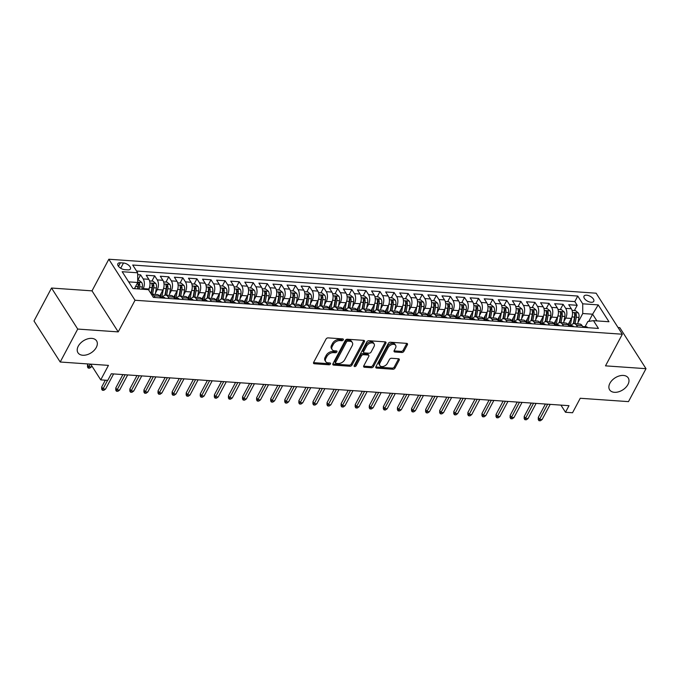 <?xml version="1.0" encoding="UTF-8"?>
<svg xmlns="http://www.w3.org/2000/svg" width="680" height="680" viewBox="0 0 680 680"><rect width="100%" height="100%" fill="white"/><g stroke="black" fill="none" stroke-linecap="round" stroke-linejoin="round"><path stroke-width="1.02" d="M343.273 339.881A1.181 0.765 147.4 0 0 342.788 338.912L328.1 337.883A1.692 1.097 147.4 0 0 326.026 339.082L313.65 362.372A1.692 1.097 147.4 0 0 313.599 363.375A1.692 1.097 147.4 0 0 314.339 363.757L329.026 364.786A1.181 0.765 147.4 0 0 329.995 362.975L328.091 362.839A5.415 3.502 147.4 0 1 325.728 361.615A5.415 3.502 147.4 0 1 325.873 358.394L326.901 356.447A5.415 3.502 147.4 0 1 333.523 352.623L335.427 352.75A1.181 0.765 147.4 0 0 336.387 350.94L334.492 350.812A5.415 3.502 147.4 0 1 332.12 349.588A5.415 3.502 147.4 0 1 332.265 346.358L333.302 344.42A5.415 3.502 147.4 0 1 339.923 340.587L341.827 340.723A1.181 0.765 147.4 0 0 343.273 339.881M609.917 383.248A11.041 7.14 147.4 0 0 609.629 389.819A11.041 7.14 147.4 0 0 618.579 391.816A11.041 7.14 147.4 0 0 627.946 384.506A11.041 7.14 147.4 0 0 628.235 377.935A11.041 7.14 147.4 0 0 619.284 375.938A11.041 7.14 147.4 0 0 609.917 383.248M78.259 346.188A11.041 7.14 147.4 0 0 77.971 352.758A11.041 7.14 147.4 0 0 86.921 354.756A11.041 7.14 147.4 0 0 96.288 347.446A11.041 7.14 147.4 0 0 96.577 340.875A11.041 7.14 147.4 0 0 87.627 338.878A11.041 7.14 147.4 0 0 78.259 346.188M586.627 295.188A5.516 2.771 28 0 0 584.018 296.14A5.516 2.771 28 0 0 585.71 299.897A5.516 2.771 28 0 0 591.158 302.277A5.516 2.771 28 0 0 593.767 301.325A5.516 2.771 28 0 0 592.076 297.568A5.516 2.771 28 0 0 586.627 295.188M401.837 352.486A1.692 1.097 147.4 0 0 403.911 351.288L407.379 344.751A1.692 1.097 147.4 0 0 407.43 343.749A1.692 1.097 147.4 0 0 406.691 343.366L390.379 342.227A1.692 1.097 147.4 0 0 388.305 343.425L375.921 366.707A1.692 1.097 147.4 0 0 375.878 367.719A1.692 1.097 147.4 0 0 376.618 368.101L392.929 369.24A1.692 1.097 147.4 0 0 395.003 368.041L399.194 360.145A1.692 1.097 147.4 0 0 399.245 359.142A1.692 1.097 147.4 0 0 398.505 358.76L391.519 358.275A1.692 1.097 147.4 0 0 389.453 359.474L387.37 363.383A4.53 2.933 147.4 0 1 383.528 366.384A4.53 2.933 147.4 0 1 379.856 365.559A4.53 2.933 147.4 0 1 379.975 362.865L388.127 347.539A4.53 2.933 147.4 0 1 391.969 344.539A4.53 2.933 147.4 0 1 395.641 345.355A4.53 2.933 147.4 0 1 395.522 348.05L394.162 350.608A1.692 1.097 147.4 0 0 394.12 351.62A1.692 1.097 147.4 0 0 394.859 352.002L401.837 352.486L401.132 351.373A1.692 1.097 147.4 0 0 403.197 350.183L406.674 343.647A1.692 1.097 147.4 0 0 406.784 343.375M77.724 329.069L118.218 331.891L92.013 290.861L51.518 288.039L77.724 329.069L60.205 362.015L108.443 365.381L100.734 379.874L107.772 380.366L111.282 373.779L568.998 405.679L565.496 412.267L572.534 412.76L580.244 398.267L628.481 401.625L646 368.679L619.794 327.649L618.052 327.53M118.218 331.891L135.031 300.254L622.327 334.228L605.506 365.857L646 368.679M364.387 341.76A1.692 1.097 147.4 0 0 364.438 340.748A1.692 1.097 147.4 0 0 363.698 340.365L347.387 339.235A1.692 1.097 147.4 0 0 345.312 340.425L332.928 363.715A1.692 1.097 147.4 0 0 332.885 364.718A1.692 1.097 147.4 0 0 333.625 365.1L349.936 366.24A1.692 1.097 147.4 0 0 352.01 365.041L364.387 341.76L363.681 340.646A1.692 1.097 147.4 0 0 363.791 340.382M368.883 340.731L385.195 341.87A1.692 1.097 147.4 0 1 385.934 342.252A1.692 1.097 147.4 0 1 385.883 343.255L373.507 366.546A1.692 1.097 147.4 0 1 371.433 367.736L364.454 367.251A1.692 1.097 147.4 0 1 363.715 366.868A1.692 1.097 147.4 0 1 363.757 365.865L368.781 356.422A1.692 1.097 147.4 0 0 368.824 355.411A1.692 1.097 147.4 0 0 368.084 355.028L363.451 354.705A1.692 1.097 147.4 0 0 361.386 355.903L356.159 365.738A1.181 0.765 147.4 0 1 354.221 365.602L366.809 341.929A1.692 1.097 147.4 0 1 368.883 340.731M60.205 362.015L34 320.986L51.518 288.039M574.404 310.539L577.192 305.303L568.735 304.708L571.327 308.754L565.692 308.363A6.902 3.97 94 0 1 565.717 318.07L563.915 321.462M560.32 309.561L563.108 304.317L554.659 303.731L557.243 307.776L551.608 307.385A6.902 3.97 94 0 1 551.633 317.093L549.831 320.484M546.236 308.575L549.024 303.339L540.575 302.745L543.159 306.791L537.523 306.399A6.902 3.97 94 0 1 537.557 316.106L535.755 319.498M532.151 307.598L534.939 302.353L526.49 301.767L529.074 305.813L523.438 305.422A6.902 3.97 94 0 1 523.472 315.129L521.67 318.521M518.067 306.612L520.854 301.376L512.406 300.781L514.99 304.827L509.354 304.436A6.902 3.97 94 0 1 509.388 314.143L507.586 317.534M503.982 305.635L506.77 300.39L498.321 299.803L500.905 303.85L495.269 303.458A6.902 3.97 94 0 1 495.304 313.166L493.502 316.557M489.897 304.649L492.685 299.412L484.237 298.817L486.82 302.863L481.185 302.473A6.902 3.97 94 0 1 481.219 312.179L479.417 315.571M475.813 303.671L478.601 298.426L470.152 297.84L472.736 301.886L467.109 301.495A6.902 3.97 94 0 1 467.135 311.202L465.333 314.594M461.737 302.685L464.517 297.449L456.067 296.854L458.651 300.9L453.024 300.509A6.902 3.97 94 0 1 453.05 310.216L451.248 313.607M447.652 301.707L450.432 296.463L441.983 295.876L444.567 299.923L438.94 299.531A6.902 3.97 94 0 1 438.965 309.238L437.163 312.63M433.568 300.721L436.356 295.486L427.899 294.89L430.491 298.945L424.855 298.546A6.902 3.97 94 0 1 424.881 308.252L423.079 311.644M419.483 299.744L422.272 294.5L413.822 293.913L416.406 297.959L410.771 297.568A6.902 3.97 94 0 1 410.796 307.275L408.995 310.666M405.399 298.758L408.187 293.522L399.738 292.927L402.322 296.981L396.686 296.582A6.902 3.97 94 0 1 396.721 306.289L394.91 309.68M391.315 297.78L394.102 292.536L385.653 291.95L388.238 295.995L382.602 295.604A6.902 3.97 94 0 1 382.636 305.311L380.834 308.703M377.23 296.795L380.018 291.558L371.569 290.964L374.153 295.018L368.517 294.618A6.902 3.97 94 0 1 368.551 304.325L366.75 307.717M363.146 295.817L365.933 290.572L357.484 289.986L360.069 294.032L354.433 293.641A6.902 3.97 94 0 1 354.467 303.348L352.665 306.74M349.061 294.831L351.849 289.595L343.4 289L345.984 293.054L340.349 292.655A6.902 3.97 94 0 1 340.382 302.362L338.58 305.753M334.976 293.853L337.764 288.609L329.315 288.023L331.899 292.069L326.264 291.677A6.902 3.97 94 0 1 326.298 301.385L324.496 304.776M320.9 292.868L323.68 287.631L315.231 287.036L317.815 291.091L312.188 290.692A6.902 3.97 94 0 1 312.214 300.399L310.411 303.79M306.816 291.89L309.596 286.646L301.147 286.059L303.731 290.105L298.103 289.714A6.902 3.97 94 0 1 298.129 299.421L296.327 302.812M292.731 290.904L295.519 285.668L287.062 285.073L289.654 289.127L284.019 288.728A6.902 3.97 94 0 1 284.045 298.435L282.243 301.826M278.647 289.926L281.435 284.682L272.986 284.096L275.57 288.142L269.935 287.75A6.902 3.97 94 0 1 269.96 297.457L268.158 300.849M264.562 288.94L267.35 283.704L258.901 283.109L261.486 287.164L255.85 286.764A6.902 3.97 94 0 1 255.875 296.471L254.074 299.863M250.478 287.963L253.266 282.719L244.817 282.132L247.401 286.178L241.766 285.787A6.902 3.97 94 0 1 241.8 295.494L239.998 298.885M236.394 286.977L239.181 281.741L230.732 281.146L233.316 285.2L227.681 284.801A6.902 3.97 94 0 1 227.715 294.508L225.913 297.899M222.309 286L225.097 280.755L216.648 280.168L219.232 284.214L213.596 283.824A6.902 3.97 94 0 1 213.631 293.53L211.828 296.922M208.225 285.014L211.012 279.777L202.564 279.183L205.147 283.237L199.512 282.837A6.902 3.97 94 0 1 199.546 292.545L197.744 295.936M194.14 284.036L196.928 278.791L188.479 278.205L191.063 282.251L185.428 281.86A6.902 3.97 94 0 1 185.462 291.567L183.659 294.958M180.055 283.05L182.844 277.814L174.394 277.219L176.978 281.274L171.351 280.874A6.902 3.97 94 0 1 171.377 290.581L169.575 293.973M165.98 282.072L168.759 276.828L160.31 276.241L162.894 280.287L157.267 279.897A6.902 3.97 94 0 1 157.293 289.603L155.49 292.995M151.895 281.087L154.683 275.85L146.226 275.255L148.818 279.31A6.902 3.97 94 0 1 148.844 289.017L148.478 289.705M571.327 308.754A6.902 3.97 -86 0 1 571.353 318.461L568.046 324.692M557.243 307.776A6.902 3.97 -86 0 1 557.269 317.483L553.962 323.705M543.159 306.791A6.902 3.97 -86 0 1 543.184 316.498L539.877 322.728M529.074 305.813A6.902 3.97 -86 0 1 529.1 315.52L525.793 321.742M514.99 304.827A6.902 3.97 -86 0 1 515.015 314.534L511.708 320.764M500.905 303.85A6.902 3.97 -86 0 1 500.939 313.556L497.624 319.778M486.82 302.863A6.902 3.97 -86 0 1 486.854 312.579L483.539 318.801M472.736 301.886A6.902 3.97 -86 0 1 472.77 311.593L469.455 317.815M458.651 300.9A6.902 3.97 -86 0 1 458.685 310.615L455.37 316.837M444.567 299.923A6.902 3.97 -86 0 1 444.601 309.629L441.294 315.851M430.491 298.945A6.902 3.97 -86 0 1 430.517 308.652L427.21 314.874M416.406 297.959A6.902 3.97 -86 0 1 416.432 307.666L413.125 313.888M402.322 296.981A6.902 3.97 -86 0 1 402.348 306.688L399.041 312.911M388.238 295.995A6.902 3.97 -86 0 1 388.263 305.702L384.957 311.925M374.153 295.018A6.902 3.97 -86 0 1 374.178 304.725L370.872 310.947M360.069 294.032A6.902 3.97 -86 0 1 360.102 303.739L356.787 309.961M345.984 293.054A6.902 3.97 -86 0 1 346.018 302.762L342.703 308.983M331.899 292.069A6.902 3.97 -86 0 1 331.933 301.775L328.618 307.998M317.815 291.091A6.902 3.97 -86 0 1 317.849 300.798L314.534 307.02M303.731 290.105A6.902 3.97 -86 0 1 303.764 299.812L300.458 306.034M289.654 289.127A6.902 3.97 -86 0 1 289.68 298.834L286.374 305.056M275.57 288.142A6.902 3.97 -86 0 1 275.596 297.849L272.289 304.07M261.486 287.164A6.902 3.97 -86 0 1 261.511 296.871L258.204 303.093M247.401 286.178A6.902 3.97 -86 0 1 247.426 295.885L244.12 302.115M233.316 285.2A6.902 3.97 -86 0 1 233.342 294.907L230.035 301.129M219.232 284.214A6.902 3.97 -86 0 1 219.266 293.922L215.951 300.152M205.147 283.237A6.902 3.97 -86 0 1 205.181 292.944L201.867 299.166M191.063 282.251A6.902 3.97 -86 0 1 191.097 291.958L187.782 298.188M176.978 281.274A6.902 3.97 -86 0 1 177.012 290.981L173.697 297.202M162.894 280.287A6.902 3.97 -86 0 1 162.928 289.995L159.621 296.225M124.78 269.662L127.874 269.883A5.346 2.677 28 0 0 130.407 268.957A5.346 2.677 28 0 0 128.767 265.31A5.346 2.677 28 0 0 123.488 263.007L120.385 262.795A5.346 2.677 28 0 0 117.861 263.721A5.346 2.677 28 0 0 119.501 267.359A5.346 2.677 28 0 0 124.78 269.662M135.031 300.254L108.825 259.233L596.122 293.199L622.327 334.228M577.192 305.303L574.812 301.589L577.762 296.047L132.719 265.03L137.674 272.791L137.7 282.498L134.419 288.668M577.762 296.047L582.717 303.815L598.213 304.895L608.974 321.742L593.479 320.662L598.442 328.431L153.399 297.406L148.435 289.646L132.948 288.567L122.179 271.711L137.674 272.791M137.81 280.109L140.599 274.865L143.182 278.911A6.902 3.97 94 0 1 143.208 288.618L142.876 289.255M151.317 294.159A6.902 3.97 94 0 1 151.623 294.159L157.258 294.55A6.902 3.97 94 0 1 159.579 296.166L160.701 297.916M151.623 294.159A6.902 3.97 94 0 1 153.944 295.766L155.066 297.525M583.211 327.369L582.088 325.609A6.902 3.97 -86 0 0 579.768 324.003L574.133 323.603A6.902 3.97 94 0 1 576.453 325.219L577.575 326.969M569.126 326.383L568.004 324.632A6.902 3.97 -86 0 0 565.683 323.017L560.048 322.626A6.902 3.97 94 0 1 562.369 324.241L563.49 325.992M555.042 325.405L553.919 323.646A6.902 3.97 -86 0 0 551.599 322.039L545.963 321.64A6.902 3.97 94 0 1 548.292 323.255L549.406 325.006M540.957 324.42L539.835 322.668A6.902 3.97 -86 0 0 537.514 321.053L531.879 320.662A6.902 3.97 94 0 1 534.208 322.277L535.321 324.028M526.873 323.442L525.75 321.683A6.902 3.97 -86 0 0 523.43 320.076L517.794 319.676A6.902 3.97 94 0 1 520.123 321.291L521.237 323.043M512.788 322.456L511.675 320.705A6.902 3.97 -86 0 0 509.346 319.09L503.71 318.699A6.902 3.97 94 0 1 506.039 320.314L507.161 322.065M498.704 321.478L497.59 319.719A6.902 3.97 -86 0 0 495.261 318.113L489.634 317.713A6.902 3.97 94 0 1 491.954 319.328L493.077 321.079M484.627 320.493L483.506 318.741A6.902 3.97 -86 0 0 481.177 317.126L475.55 316.736A6.902 3.97 94 0 1 477.87 318.35L478.992 320.101M470.543 319.515L469.421 317.755A6.902 3.97 -86 0 0 467.1 316.149L461.465 315.758A6.902 3.97 94 0 1 463.785 317.365L464.908 319.124M456.458 318.529L455.337 316.778A6.902 3.97 -86 0 0 453.016 315.163L447.381 314.772A6.902 3.97 94 0 1 449.701 316.387L450.823 318.138M442.374 317.551L441.252 315.792A6.902 3.97 -86 0 0 438.931 314.185L433.296 313.795A6.902 3.97 94 0 1 435.616 315.401L436.738 317.161M428.289 316.565L427.168 314.815A6.902 3.97 -86 0 0 424.847 313.2L419.212 312.808A6.902 3.97 94 0 1 421.532 314.423L422.654 316.175M414.205 315.588L413.083 313.828A6.902 3.97 -86 0 0 410.762 312.222L405.127 311.831A6.902 3.97 94 0 1 407.447 313.438L408.57 315.197M400.12 314.602L398.999 312.851A6.902 3.97 -86 0 0 396.678 311.236L391.043 310.845A6.902 3.97 94 0 1 393.372 312.46L394.485 314.211M386.036 313.625L384.914 311.865A6.902 3.97 -86 0 0 382.594 310.258L376.958 309.868A6.902 3.97 94 0 1 379.287 311.474L380.4 313.233M371.951 312.639L370.838 310.887A6.902 3.97 -86 0 0 368.509 309.273L362.874 308.881A6.902 3.97 94 0 1 365.202 310.497L366.325 312.248M357.867 311.661L356.753 309.901A6.902 3.97 -86 0 0 354.425 308.295L348.798 307.904A6.902 3.97 94 0 1 351.118 309.51L352.24 311.27M343.791 310.675L342.669 308.924A6.902 3.97 -86 0 0 340.34 307.309L334.713 306.918A6.902 3.97 94 0 1 337.034 308.533L338.155 310.284M329.707 309.697L328.584 307.938A6.902 3.97 -86 0 0 326.264 306.332L320.628 305.94A6.902 3.97 94 0 1 322.949 307.547L324.071 309.306M315.622 308.712L314.5 306.96A6.902 3.97 -86 0 0 312.179 305.346L306.544 304.954A6.902 3.97 94 0 1 308.865 306.57L309.986 308.32M301.537 307.734L300.416 305.975A6.902 3.97 -86 0 0 298.095 304.368L292.459 303.977A6.902 3.97 94 0 1 294.78 305.583L295.902 307.343M287.453 306.748L286.331 304.997A6.902 3.97 -86 0 0 284.01 303.382L278.375 302.991A6.902 3.97 94 0 1 280.695 304.606L281.817 306.357M273.368 305.771L272.247 304.011A6.902 3.97 -86 0 0 269.926 302.404L264.291 302.014A6.902 3.97 94 0 1 266.611 303.62L267.733 305.379M259.284 304.784L258.162 303.034A6.902 3.97 -86 0 0 255.841 301.418L250.206 301.027A6.902 3.97 94 0 1 252.535 302.642L253.649 304.394M245.2 303.807L244.077 302.048A6.902 3.97 -86 0 0 241.757 300.441L236.121 300.05A6.902 3.97 94 0 1 238.45 301.656L239.564 303.416M231.115 302.821L230.001 301.07A6.902 3.97 -86 0 0 227.673 299.455L222.037 299.064A6.902 3.97 94 0 1 224.366 300.679L225.488 302.43M217.031 301.844L215.917 300.084A6.902 3.97 -86 0 0 213.588 298.477L207.961 298.087A6.902 3.97 94 0 1 210.281 299.693L211.404 301.452M202.954 300.857L201.832 299.106A6.902 3.97 -86 0 0 199.504 297.491L193.876 297.1A6.902 3.97 94 0 1 196.197 298.716L197.319 300.466M188.87 299.88L187.748 298.12A6.902 3.97 -86 0 0 185.419 296.514L179.792 296.123A6.902 3.97 94 0 1 182.112 297.729L183.234 299.489M174.785 298.894L173.663 297.143A6.902 3.97 -86 0 0 171.343 295.528L165.707 295.137A6.902 3.97 94 0 1 168.028 296.752L169.15 298.503M154.683 275.85L157.267 279.897M168.759 276.828L171.351 280.874M182.844 277.814L185.428 281.86M196.928 278.791L199.512 282.837M211.012 279.777L213.596 283.824M225.097 280.755L227.681 284.801M239.181 281.741L241.766 285.787M253.266 282.719L255.85 286.764M267.35 283.704L269.935 287.75M281.435 284.682L284.019 288.728M295.519 285.668L298.103 289.714M309.596 286.646L312.188 290.692M323.68 287.631L326.264 291.677M337.764 288.609L340.349 292.655M351.849 289.595L354.433 293.641M365.933 290.572L368.517 294.618M380.018 291.558L382.602 295.604M394.102 292.536L396.686 296.582M408.187 293.522L410.771 297.568M422.272 294.5L424.855 298.546M436.356 295.486L438.94 299.531M450.432 296.463L453.024 300.509M464.517 297.449L467.109 301.495M478.601 298.426L481.185 302.473M492.685 299.412L495.269 303.458M506.77 300.39L509.354 304.436M520.854 301.376L523.438 305.422M534.939 302.353L537.523 306.399M549.024 303.339L551.608 307.385M563.108 304.317L565.692 308.363M574.812 301.589L136.553 271.039M140.599 274.865L137.683 274.661M588.803 321.359L592.603 314.202L582.751 313.523L578 322.447M137.7 282.498L128.673 281.868M92.013 290.861L108.825 259.233M560.923 405.118L565.496 412.267M90.686 364.14L100.734 379.874M596.887 320.9L592.603 314.202L598.213 304.895M585.089 326.697L587.843 321.504L593.479 320.662M162.588 297.245A6.902 3.97 94 0 1 165.707 295.137M176.672 298.223A6.902 3.97 94 0 1 179.792 296.123M190.757 299.208A6.902 3.97 94 0 1 193.876 297.1M204.841 300.186A6.902 3.97 94 0 1 207.961 298.087M218.926 301.172A6.902 3.97 94 0 1 222.037 299.064M233.002 302.149A6.902 3.97 94 0 1 236.121 300.05M247.087 303.135A6.902 3.97 94 0 1 250.206 301.027M261.171 304.113A6.902 3.97 94 0 1 264.291 302.014M275.255 305.099A6.902 3.97 94 0 1 278.375 302.991M289.34 306.076A6.902 3.97 94 0 1 292.459 303.977M303.425 307.062A6.902 3.97 94 0 1 306.544 304.954M317.509 308.04A6.902 3.97 94 0 1 320.628 305.94M331.594 309.026A6.902 3.97 94 0 1 334.713 306.918M345.678 310.003A6.902 3.97 94 0 1 348.798 307.904M359.762 310.99A6.902 3.97 94 0 1 362.874 308.881M373.839 311.967A6.902 3.97 94 0 1 376.958 309.868M387.923 312.953A6.902 3.97 94 0 1 391.043 310.845M402.007 313.93A6.902 3.97 94 0 1 405.127 311.831M416.092 314.916A6.902 3.97 94 0 1 419.212 312.808M430.176 315.894A6.902 3.97 94 0 1 433.296 313.795M444.261 316.88A6.902 3.97 94 0 1 447.381 314.772M458.346 317.857A6.902 3.97 94 0 1 461.465 315.758M472.43 318.844A6.902 3.97 94 0 1 475.55 316.736M486.514 319.821A6.902 3.97 94 0 1 489.634 317.713M500.599 320.807A6.902 3.97 94 0 1 503.71 318.699M514.683 321.784A6.902 3.97 94 0 1 517.794 319.676M528.76 322.771A6.902 3.97 94 0 1 531.879 320.662M542.844 323.748A6.902 3.97 94 0 1 545.963 321.64M556.928 324.734A6.902 3.97 94 0 1 560.048 322.626M571.013 325.712A6.902 3.97 94 0 1 574.133 323.603M582.751 313.523L582.717 303.815M342.499 338.887A1.181 0.765 147.4 0 1 341.113 339.609L339.218 339.481A5.415 3.502 147.4 0 0 332.588 343.315L333.302 344.42M332.12 349.588L331.415 348.475A5.415 3.502 147.4 0 1 331.559 345.253L332.588 343.315M325.728 361.615L325.014 360.51A5.415 3.502 147.4 0 1 325.159 357.28L326.196 355.342A5.415 3.502 147.4 0 1 332.817 351.509L334.721 351.645A1.181 0.765 147.4 0 0 336.099 350.923M313.531 362.644A1.692 1.097 147.4 0 0 313.633 362.652L328.321 363.673A1.181 0.765 147.4 0 0 329.698 362.95M332.817 363.987A1.692 1.097 147.4 0 0 332.92 363.995L349.231 365.135A1.692 1.097 147.4 0 0 351.296 363.936L363.681 340.646M347.939 341.148A1.181 0.765 147.4 0 0 346.494 341.989L335.623 362.423A1.181 0.765 147.4 0 0 336.107 363.4L338.113 363.536A5.415 3.502 147.4 0 0 344.743 359.703L352.172 345.738A5.415 3.502 147.4 0 0 352.308 342.507A5.415 3.502 147.4 0 0 349.945 341.284L347.939 341.148L347.233 340.043A1.181 0.765 147.4 0 0 345.78 340.875L346.494 341.989M335.589 363.128L334.883 362.024A1.181 0.765 147.4 0 1 334.917 361.318L345.78 340.875M352.308 342.507L351.602 341.402A5.415 3.502 147.4 0 0 349.24 340.178L349.945 341.284M347.233 340.043L349.24 340.178M363.647 366.137A1.692 1.097 147.4 0 0 363.749 366.146L370.727 366.63A1.692 1.097 147.4 0 0 372.793 365.432L385.177 342.15A1.692 1.097 147.4 0 0 385.288 341.878M368.824 355.411L368.118 354.305A1.692 1.097 147.4 0 0 367.378 353.923L362.746 353.6A1.692 1.097 147.4 0 0 360.68 354.798L355.453 364.625L356.159 365.738M354.305 365.44A1.181 0.765 147.4 0 0 355.453 364.625M373.991 346.622A4.53 2.933 147.4 0 0 374.111 343.927A4.53 2.933 147.4 0 0 370.438 343.102A4.53 2.933 147.4 0 0 366.596 346.103L363.724 351.509A1.692 1.097 147.4 0 0 363.681 352.512A1.692 1.097 147.4 0 0 364.421 352.894L369.053 353.217A1.692 1.097 147.4 0 0 371.118 352.019L373.991 346.622M374.111 343.927L373.405 342.813A4.53 2.933 147.4 0 0 369.733 341.998A4.53 2.933 147.4 0 0 365.891 344.998L366.596 346.103M363.681 352.512L362.967 351.407A1.692 1.097 147.4 0 1 363.018 350.396L365.891 344.998M394.051 350.88A1.692 1.097 147.4 0 0 394.153 350.888L401.132 351.373M395.641 345.355L394.935 344.25A4.53 2.933 147.4 0 0 391.263 343.434A4.53 2.933 147.4 0 0 387.421 346.426L388.127 347.539M379.856 365.559L379.151 364.454A4.53 2.933 147.4 0 1 379.27 361.76L387.421 346.426M375.81 366.979A1.692 1.097 147.4 0 0 375.912 366.996L392.224 368.126A1.692 1.097 147.4 0 0 394.289 366.928L398.488 359.04A1.692 1.097 147.4 0 0 398.599 358.768M135.142 287.325L134.886 288.702M137.7 280.1L138.89 280.185L141.712 282.498A4.573 2.626 94 0 1 142.332 286.994L141.924 289.187M139.247 289L139.655 286.807A4.573 2.626 -86 0 0 139.485 283.305C138.49 282.2 137.921 282.157 137.793 283.186A4.573 2.626 94 0 1 137.964 286.688L137.564 288.889M139.485 283.305L138.474 285.2A2.329 1.335 94 0 1 138.422 286.288L137.938 288.915M137.785 282.642L137.793 283.186M91.366 366.928L89.607 368.161L88.204 368.058L87.49 366.953L87.558 364.76L88.834 366.75L91.366 366.928L91.868 365.993M88.204 368.058L90.236 364.106M87.558 364.76L87.984 363.953M105.306 380.197L101.719 386.937L102.995 388.926L107.559 380.35M105.536 389.104L103.776 390.337L102.365 390.235L102.995 388.926L105.536 389.104L113.594 373.94M102.365 390.235L101.66 389.13L101.719 386.937M149.26 288.107L148.852 290.3M149.549 280.925L152.975 281.163L155.796 283.483A4.573 2.626 94 0 1 156.417 287.971L155.236 294.406M152.558 294.219L153.739 287.784A4.573 2.626 -86 0 0 153.561 284.291C152.575 283.177 152.006 283.144 151.878 284.172A4.573 2.626 94 0 1 152.048 287.674L150.96 293.59M153.561 284.291L152.558 286.186A2.329 1.335 94 0 1 152.507 287.266L151.257 294.058M151.869 283.62L151.878 284.172M161.279 293.097L160.522 297.211M163.344 289.094L161.849 297.194M163.633 281.911L167.05 282.149L169.881 284.461A4.573 2.626 94 0 1 170.501 288.957L169.311 295.392M166.643 295.205L167.824 288.771A4.573 2.626 -86 0 0 167.645 285.269C166.651 284.163 166.09 284.121 165.954 285.149A4.573 2.626 94 0 1 166.132 288.651L164.925 295.214M167.645 285.269L166.643 287.164A2.329 1.335 94 0 1 166.591 288.252L165.325 295.146M165.954 284.606L165.954 285.149M175.363 294.083L174.607 298.197M177.429 290.071L175.933 298.172M177.718 282.889L181.135 283.126L183.965 285.447A4.573 2.626 94 0 1 184.577 289.935L183.396 296.37M180.727 296.183L181.908 289.748A4.573 2.626 -86 0 0 181.73 286.254C180.736 285.141 180.174 285.107 180.038 286.135A4.573 2.626 94 0 1 180.217 289.637L179.01 296.2M181.73 286.254L180.727 288.15A2.329 1.335 94 0 1 180.676 289.229L179.409 296.123M180.038 285.583L180.038 286.135M189.448 295.06L188.691 299.175M191.505 291.057L190.018 299.157M191.803 283.875L195.219 284.113L198.05 286.425A4.573 2.626 94 0 1 198.662 290.921L197.481 297.356M194.803 297.168L195.993 290.734A4.573 2.626 -86 0 0 195.815 287.232C194.82 286.127 194.259 286.084 194.123 287.113A4.573 2.626 94 0 1 194.302 290.615L193.094 297.177M195.815 287.232L194.803 289.127A2.329 1.335 94 0 1 194.76 290.216L193.494 297.109M194.123 286.569L194.123 287.113M165.206 298.231A4.573 2.626 -86 0 0 163.786 297.33L161.109 297.143A4.573 2.626 -86 0 0 160.302 297.296M160.302 297.364C161.525 298.044 162.087 298.087 161.993 297.483A4.573 2.626 -86 0 0 161.109 297.143M122.893 374.587L115.804 387.914L117.079 389.912L125.145 374.74M119.62 390.091L117.861 391.315L116.45 391.221L117.079 389.912L119.62 390.091L127.678 374.918M116.45 391.221L115.744 390.107L115.804 387.914M179.291 299.208A4.573 2.626 -86 0 0 177.862 298.308L175.194 298.12A4.573 2.626 -86 0 0 174.386 298.282M174.386 298.35C175.61 299.022 176.171 299.064 176.077 298.469A4.573 2.626 -86 0 0 175.194 298.12M136.977 375.564L129.888 388.9L131.163 390.889L139.23 375.725M133.696 391.068L131.945 392.3L130.534 392.199L131.163 390.889L133.696 391.068L141.763 375.904M130.534 392.199L129.829 391.094L129.888 388.9M193.375 300.195A4.573 2.626 -86 0 0 191.947 299.293L189.278 299.106A4.573 2.626 -86 0 0 188.47 299.26M188.47 299.327C189.694 300.007 190.256 300.05 190.162 299.447A4.573 2.626 -86 0 0 189.278 299.106M151.062 376.55L143.973 389.878L145.248 391.875L153.315 376.703M147.781 392.054L146.03 393.278L144.619 393.184L145.248 391.875L147.781 392.054L155.847 376.881M144.619 393.184L143.913 392.071L143.973 389.878M207.459 301.172A4.573 2.626 -86 0 0 206.031 300.271L203.354 300.084A4.573 2.626 -86 0 0 202.555 300.237M202.555 300.313C203.779 300.985 204.34 301.027 204.246 300.433A4.573 2.626 -86 0 0 203.354 300.084M165.146 377.527L158.057 390.864L159.332 392.853L167.399 377.689M161.865 393.031L160.106 394.264L158.703 394.162L159.332 392.853L161.865 393.031L169.932 377.868M158.703 394.162L157.989 393.057L158.057 390.864M203.524 296.047L202.776 300.161M205.589 292.034L204.102 300.135M205.887 284.852L209.304 285.09L212.126 287.411A4.573 2.626 94 0 1 212.746 291.899L211.565 298.333M208.887 298.146L210.069 291.712A4.573 2.626 -86 0 0 209.899 288.218C208.905 287.104 208.344 287.07 208.207 288.099A4.573 2.626 94 0 1 208.386 291.601L207.179 298.163M209.899 288.218L208.887 290.113A2.329 1.335 94 0 1 208.845 291.193L207.57 298.087M208.207 287.547L208.207 288.099M221.544 302.158A4.573 2.626 -86 0 0 220.116 301.257L217.439 301.07A4.573 2.626 -86 0 0 216.639 301.223M216.639 301.291C217.863 301.971 218.425 302.014 218.331 301.41A4.573 2.626 -86 0 0 217.439 301.07M179.231 378.513L172.142 391.841L173.417 393.839L181.483 378.666M175.95 394.017L174.191 395.241L172.788 395.148L173.417 393.839L175.95 394.017L184.017 378.845M172.788 395.148L172.074 394.034L172.142 391.841M217.608 297.024L216.852 301.138M219.674 293.021L218.186 301.121M219.972 285.838L223.388 286.076L226.21 288.388A4.573 2.626 94 0 1 226.831 292.885L225.65 299.319M222.972 299.132L224.153 292.697A4.573 2.626 -86 0 0 223.983 289.195C222.989 288.091 222.428 288.048 222.292 289.076A4.573 2.626 94 0 1 222.471 292.578L221.263 299.14M223.983 289.195L222.972 291.091A2.329 1.335 94 0 1 222.921 292.179L221.654 299.072M222.292 288.532L222.292 289.076M235.628 303.135A4.573 2.626 -86 0 0 234.2 302.234L231.523 302.048A4.573 2.626 -86 0 0 230.724 302.2M230.724 302.277C231.948 302.949 232.509 302.991 232.407 302.396A4.573 2.626 -86 0 0 231.523 302.048M193.316 379.491L186.226 392.827L187.501 394.817L195.568 379.652M190.034 394.995L188.275 396.227L186.873 396.125L187.501 394.817L190.034 394.995L198.101 379.831M186.873 396.125L186.158 395.021L186.226 392.827M231.693 298.01L230.936 302.124M233.758 293.998L232.271 302.099M234.048 286.815L237.473 287.053L240.295 289.374A4.573 2.626 94 0 1 240.916 293.862L239.734 300.297M237.056 300.109L238.238 293.675A4.573 2.626 -86 0 0 238.068 290.181C237.074 289.068 236.512 289.034 236.376 290.062A4.573 2.626 94 0 1 236.547 293.565L235.339 300.126M238.068 290.181L237.056 292.077A2.329 1.335 94 0 1 237.005 293.156L235.739 300.05M236.376 289.51L236.376 290.062M249.713 304.122A4.573 2.626 -86 0 0 248.285 303.221L245.607 303.034A4.573 2.626 -86 0 0 244.808 303.186M244.808 303.254C246.024 303.935 246.594 303.977 246.492 303.374A4.573 2.626 -86 0 0 245.607 303.034M207.4 380.477L200.311 393.805L201.586 395.802L209.653 380.63M204.119 395.981L202.359 397.205L200.948 397.111L201.586 395.802L204.119 395.981L212.185 380.808M200.948 397.111L200.243 395.998L200.311 393.805M245.777 298.988L245.021 303.101M247.843 294.984L246.355 303.084M248.132 287.801L251.557 288.039L254.379 290.351A4.573 2.626 94 0 1 255 294.848L253.819 301.282M251.141 301.096L252.323 294.661A4.573 2.626 -86 0 0 252.152 291.159C251.158 290.054 250.597 290.012 250.461 291.04A4.573 2.626 94 0 1 250.631 294.542L249.424 301.104M252.152 291.159L251.141 293.054A2.329 1.335 94 0 1 251.09 294.142L249.824 301.036M250.452 290.496L250.461 291.04M263.798 305.099A4.573 2.626 -86 0 0 262.37 304.198L259.692 304.011A4.573 2.626 -86 0 0 258.893 304.164M258.885 304.24C260.108 304.912 260.678 304.954 260.576 304.359A4.573 2.626 -86 0 0 259.692 304.011M221.476 381.454L214.395 394.791L215.67 396.78L223.728 381.616M218.203 396.958L216.444 398.191L215.033 398.089L215.67 396.78L218.203 396.958L226.27 381.795M215.033 398.089L214.327 396.984L214.395 394.791M259.862 299.974L259.106 304.087M261.927 295.962L260.44 304.062M262.216 288.779L265.642 289.017L268.464 291.337A4.573 2.626 94 0 1 269.084 295.825L267.903 302.26M265.225 302.073L266.407 295.639A4.573 2.626 -86 0 0 266.237 292.145C265.243 291.031 264.673 290.998 264.546 292.026A4.573 2.626 94 0 1 264.716 295.528L263.508 302.09M266.237 292.145L265.225 294.041A2.329 1.335 94 0 1 265.175 295.12L263.908 302.014M264.537 291.474L264.546 292.026M277.882 306.085A4.573 2.626 -86 0 0 276.454 305.184L273.776 304.997A4.573 2.626 -86 0 0 272.969 305.15M272.969 305.218C274.193 305.898 274.754 305.94 274.661 305.337A4.573 2.626 -86 0 0 273.776 304.997M235.56 382.44L228.48 395.769L229.755 397.766L237.813 382.594M232.288 397.945L230.528 399.168L229.118 399.075L229.755 397.766L232.288 397.945L240.354 382.772M229.118 399.075L228.412 397.962L228.48 395.769M273.947 300.951L273.19 305.065M276.012 296.947L274.524 305.048M276.301 289.765L279.726 290.003L282.548 292.315A4.573 2.626 94 0 1 283.169 296.811L281.988 303.246M279.31 303.059L280.491 296.625A4.573 2.626 -86 0 0 280.322 293.123C279.327 292.017 278.757 291.975 278.63 293.003A4.573 2.626 94 0 1 278.8 296.505L277.593 303.067M280.322 293.123L279.31 295.018A2.329 1.335 94 0 1 279.259 296.106L277.993 303M278.622 292.459L278.63 293.003M291.958 307.062A4.573 2.626 -86 0 0 290.538 306.161L287.861 305.975A4.573 2.626 -86 0 0 287.053 306.127M287.053 306.204C288.277 306.875 288.839 306.918 288.745 306.323A4.573 2.626 -86 0 0 287.861 305.975M249.645 383.418L242.556 396.754L243.831 398.743L251.898 383.579M246.373 398.922L244.613 400.154L243.202 400.052L243.831 398.743L246.373 398.922L254.43 383.758M243.202 400.052L242.496 398.947L242.556 396.754M288.031 301.937L287.274 306.051M290.096 297.925L288.609 306.025M290.385 290.743L293.811 290.981L296.633 293.301A4.573 2.626 94 0 1 297.253 297.789L296.072 304.224M293.394 304.036L294.576 297.602A4.573 2.626 -86 0 0 294.398 294.108C293.411 292.995 292.842 292.961 292.714 293.99A4.573 2.626 94 0 1 292.885 297.483L291.677 304.053M294.398 294.108L293.394 296.004A2.329 1.335 94 0 1 293.344 297.083L292.077 303.977M292.706 293.437L292.714 293.99M306.043 308.048A4.573 2.626 -86 0 0 304.623 307.148L301.945 306.96A4.573 2.626 -86 0 0 301.138 307.113M301.138 307.181C302.362 307.861 302.923 307.904 302.829 307.3A4.573 2.626 -86 0 0 301.945 306.96M263.729 384.404L256.64 397.732L257.916 399.729L265.982 384.557M260.457 399.908L258.697 401.132L257.286 401.038L257.916 399.729L260.457 399.908L268.515 384.736M257.286 401.038L256.581 399.925L256.64 397.732M302.115 302.914L301.359 307.028M304.181 298.911L302.685 307.012M304.47 291.728L307.896 291.966L310.718 294.278A4.573 2.626 94 0 1 311.338 298.775L310.148 305.209M307.479 305.023L308.661 298.588A4.573 2.626 -86 0 0 308.482 295.086C307.488 293.981 306.926 293.938 306.799 294.967A4.573 2.626 94 0 1 306.969 298.469L305.762 305.031M308.482 295.086L307.479 296.981A2.329 1.335 94 0 1 307.428 298.07L306.161 304.963M306.791 294.423L306.799 294.967M320.127 309.026A4.573 2.626 -86 0 0 318.699 308.125L316.03 307.938A4.573 2.626 -86 0 0 315.223 308.091M315.223 308.168C316.447 308.839 317.007 308.881 316.914 308.286A4.573 2.626 -86 0 0 316.03 307.938M277.814 385.381L270.725 398.718L272 400.707L280.067 385.543M274.533 400.885L272.782 402.118L271.371 402.016L272 400.707L274.533 400.885L282.6 385.721M271.371 402.016L270.666 400.911L270.725 398.718M316.2 303.9L315.444 308.014M318.265 299.889L316.769 307.989M318.554 292.706L321.971 292.944L324.802 295.264A4.573 2.626 94 0 1 325.423 299.752L324.232 306.187M321.563 306L322.745 299.565A4.573 2.626 -86 0 0 322.567 296.072C321.572 294.958 321.011 294.925 320.875 295.953A4.573 2.626 94 0 1 321.053 299.447L319.846 306.017M322.567 296.072L321.563 297.968A2.329 1.335 94 0 1 321.512 299.047L320.246 305.94M320.875 295.4L320.875 295.953M334.212 310.012A4.573 2.626 -86 0 0 332.784 309.111L330.115 308.924A4.573 2.626 -86 0 0 329.307 309.077M329.307 309.145C330.531 309.825 331.092 309.868 330.999 309.264A4.573 2.626 -86 0 0 330.115 308.924M291.899 386.368L284.81 399.695L286.084 401.693L294.151 386.521M288.618 401.872L286.866 403.096L285.455 403.002L286.084 401.693L288.618 401.872L296.684 386.699M285.455 403.002L284.75 401.888L284.81 399.695M330.284 304.878L329.528 308.992M332.341 300.875L330.854 308.975M332.639 293.692L336.056 293.93L338.887 296.242A4.573 2.626 94 0 1 339.499 300.738L338.317 307.173M335.639 306.986L336.829 300.551A4.573 2.626 -86 0 0 336.651 297.05C335.656 295.945 335.096 295.902 334.959 296.93A4.573 2.626 94 0 1 335.138 300.433L333.931 306.995M336.651 297.05L335.648 298.945A2.329 1.335 94 0 1 335.597 300.033L334.33 306.926M334.959 296.387L334.959 296.93M348.296 310.99A4.573 2.626 -86 0 0 346.868 310.089L344.19 309.901A4.573 2.626 -86 0 0 343.392 310.054M343.392 310.131C344.615 310.802 345.176 310.845 345.083 310.25A4.573 2.626 -86 0 0 344.19 309.901M305.983 387.345L298.894 400.673L300.169 402.671L308.236 387.506M302.702 402.849L300.942 404.082L299.54 403.979L300.169 402.671L302.702 402.849L310.769 387.685M299.54 403.979L298.826 402.875L298.894 400.673M344.369 305.864L343.613 309.978M346.426 301.852L344.938 309.952M346.724 294.67L350.14 294.907L352.971 297.228A4.573 2.626 94 0 1 353.583 301.716L352.401 308.15M349.724 307.964L350.914 301.529A4.573 2.626 -86 0 0 350.736 298.036C349.741 296.922 349.18 296.888 349.044 297.916A4.573 2.626 94 0 1 349.223 301.41L348.015 307.981M350.736 298.036L349.724 299.931A2.329 1.335 94 0 1 349.681 301.01L348.415 307.904M349.044 297.364L349.044 297.916M362.38 311.975A4.573 2.626 -86 0 0 360.952 311.075L358.275 310.887A4.573 2.626 -86 0 0 357.476 311.041M357.476 311.108C358.7 311.788 359.261 311.831 359.168 311.227A4.573 2.626 -86 0 0 358.275 310.887M320.067 388.331L312.978 401.659L314.253 403.656L322.32 388.484M316.786 403.835L315.027 405.059L313.625 404.966L314.253 403.656L316.786 403.835L324.853 388.662M313.625 404.966L312.911 403.852L312.978 401.659M358.445 306.841L357.688 310.955M360.51 302.838L359.023 310.938M360.808 295.655L364.225 295.894L367.047 298.205A4.573 2.626 94 0 1 367.668 302.702L366.486 309.137M363.808 308.95L364.99 302.515A4.573 2.626 -86 0 0 364.82 299.013C363.825 297.908 363.264 297.865 363.128 298.894A4.573 2.626 94 0 1 363.307 302.396L362.1 308.958M364.82 299.013L363.808 300.909A2.329 1.335 94 0 1 363.757 301.997L362.491 308.89M363.128 298.35L363.128 298.894M376.465 312.953A4.573 2.626 -86 0 0 375.037 312.052L372.359 311.865A4.573 2.626 -86 0 0 371.56 312.018M371.56 312.094C372.784 312.766 373.346 312.808 373.243 312.214A4.573 2.626 -86 0 0 372.359 311.865M334.152 389.308L327.063 402.637L328.338 404.634L336.404 389.47M330.871 404.812L329.111 406.045L327.709 405.943L328.338 404.634L330.871 404.812L338.938 389.649M327.709 405.943L326.995 404.838L327.063 402.637M372.529 307.827L371.773 311.942M374.595 303.815L373.107 311.916M374.884 296.633L378.309 296.871L381.131 299.192A4.573 2.626 94 0 1 381.752 303.679L380.57 310.114M377.893 309.927L379.075 303.493A4.573 2.626 -86 0 0 378.904 299.999C377.91 298.885 377.349 298.843 377.213 299.88A4.573 2.626 94 0 1 377.383 303.374L376.184 309.944M378.904 299.999L377.893 301.894A2.329 1.335 94 0 1 377.842 302.974L376.575 309.868M377.213 299.327L377.213 299.88M390.55 313.939A4.573 2.626 -86 0 0 389.122 313.029L386.444 312.851A4.573 2.626 -86 0 0 385.645 313.004M385.645 313.072C386.861 313.752 387.43 313.795 387.328 313.191A4.573 2.626 -86 0 0 386.444 312.851M348.236 390.295L341.148 403.623L342.423 405.62L350.489 390.447M344.955 405.798L343.196 407.023L341.785 406.929L342.423 405.62L344.955 405.798L353.022 390.626M341.785 406.929L341.079 405.815L341.148 403.623M386.614 308.805L385.857 312.919M388.679 304.801L387.192 312.902M388.969 297.619L392.394 297.857L395.216 300.169A4.573 2.626 94 0 1 395.837 304.666L394.655 311.1M391.977 310.913L393.159 304.478A4.573 2.626 -86 0 0 392.989 300.976C391.995 299.872 391.433 299.829 391.298 300.857A4.573 2.626 94 0 1 391.467 304.359L390.26 310.922M392.989 300.976L391.977 302.872A2.329 1.335 94 0 1 391.926 303.96L390.66 310.853M391.289 300.313L391.298 300.857M404.634 314.916A4.573 2.626 -86 0 0 403.206 314.015L400.528 313.828A4.573 2.626 -86 0 0 399.729 313.981M399.721 314.058C400.945 314.729 401.514 314.772 401.412 314.177A4.573 2.626 -86 0 0 400.528 313.828M362.312 391.272L355.232 404.6L356.507 406.598L364.565 391.433M359.04 406.776L357.28 408.008L355.87 407.906L356.507 406.598L359.04 406.776L367.106 391.612M355.87 407.906L355.164 406.801L355.232 404.6M400.699 309.791L399.942 313.897M402.764 305.779L401.276 313.879M403.053 298.596L406.478 298.834L409.3 301.155A4.573 2.626 94 0 1 409.921 305.643L408.74 312.077M406.062 311.89L407.243 305.456A4.573 2.626 -86 0 0 407.074 301.962C406.079 300.849 405.51 300.806 405.382 301.844A4.573 2.626 94 0 1 405.552 305.337L404.345 311.907M407.074 301.962L406.062 303.858A2.329 1.335 94 0 1 406.011 304.938L404.745 311.831M405.374 301.291L405.382 301.844M418.719 315.902A4.573 2.626 -86 0 0 417.291 314.993L414.613 314.815A4.573 2.626 -86 0 0 413.814 314.968M413.805 315.036C415.029 315.716 415.599 315.758 415.497 315.154A4.573 2.626 -86 0 0 414.613 314.815M376.397 392.258L369.317 405.586L370.591 407.583L378.649 392.411M373.125 407.762L371.365 408.986L369.954 408.892L370.591 407.583L373.125 407.762L381.191 392.589M369.954 408.892L369.249 407.779L369.317 405.586M414.783 310.769L414.026 314.882M416.849 306.765L415.361 314.865M417.137 299.582L420.563 299.82L423.385 302.132A4.573 2.626 94 0 1 424.005 306.629L422.824 313.063M420.147 312.876L421.328 306.442A4.573 2.626 -86 0 0 421.158 302.94C420.163 301.835 419.594 301.793 419.466 302.821A4.573 2.626 94 0 1 419.637 306.323L418.429 312.885M421.158 302.94L420.147 304.835A2.329 1.335 94 0 1 420.096 305.923L418.829 312.817M419.458 302.277L419.466 302.821M432.803 316.88A4.573 2.626 -86 0 0 431.375 315.979L428.697 315.792A4.573 2.626 -86 0 0 427.89 315.945M427.89 316.022C429.114 316.693 429.675 316.736 429.582 316.132A4.573 2.626 -86 0 0 428.697 315.792M390.481 393.236L383.392 406.563L384.668 408.561L392.734 393.397M387.209 408.74L385.45 409.972L384.038 409.87L384.668 408.561L387.209 408.74L395.275 393.575M384.038 409.87L383.333 408.765L383.392 406.563M428.868 311.754L428.111 315.86M430.933 307.743L429.445 315.843M431.222 300.56L434.648 300.798L437.469 303.118A4.573 2.626 94 0 1 438.09 307.606L436.909 314.041M434.231 313.854L435.412 307.42A4.573 2.626 -86 0 0 435.234 303.926C434.248 302.812 433.678 302.77 433.551 303.807A4.573 2.626 94 0 1 433.721 307.3L432.514 313.871M435.234 303.926L434.231 305.822A2.329 1.335 94 0 1 434.18 306.901L432.913 313.795M433.543 303.254L433.551 303.807M446.879 317.866A4.573 2.626 -86 0 0 445.46 316.957L442.782 316.778A4.573 2.626 -86 0 0 441.975 316.931M441.975 316.999C443.198 317.679 443.76 317.713 443.666 317.118A4.573 2.626 -86 0 0 442.782 316.778M404.566 394.221L397.477 407.55L398.752 409.547L406.819 394.375M401.293 409.725L399.534 410.95L398.123 410.856L398.752 409.547L401.293 409.725L409.351 394.553M398.123 410.856L397.418 409.743L397.477 407.55M442.952 312.732L442.195 316.846M445.017 308.728L443.521 316.829M445.306 301.546L448.732 301.784L451.554 304.096A4.573 2.626 94 0 1 452.175 308.593L450.985 315.027M448.315 314.84L449.497 308.405A4.573 2.626 -86 0 0 449.318 304.903C448.324 303.798 447.763 303.756 447.635 304.784A4.573 2.626 94 0 1 447.805 308.286L446.598 314.849M449.318 304.903L448.315 306.799A2.329 1.335 94 0 1 448.264 307.887L446.998 314.78M447.627 304.24L447.635 304.784M460.963 318.844A4.573 2.626 -86 0 0 459.535 317.942L456.866 317.755A4.573 2.626 -86 0 0 456.059 317.909M456.059 317.985C457.283 318.656 457.844 318.699 457.75 318.096A4.573 2.626 -86 0 0 456.866 317.755M418.65 395.199L411.561 408.527L412.837 410.524L420.903 395.361M415.37 410.703L413.618 411.935L412.207 411.833L412.837 410.524L415.37 410.703L423.436 395.539M412.207 411.833L411.502 410.728L411.561 408.527M457.037 313.718L456.28 317.824M459.102 309.706L457.606 317.806M459.391 302.524L462.808 302.762L465.638 305.082A4.573 2.626 94 0 1 466.259 309.57L465.069 316.004M462.4 315.817L463.581 309.383A4.573 2.626 -86 0 0 463.403 305.889C462.409 304.776 461.848 304.733 461.712 305.771A4.573 2.626 94 0 1 461.89 309.264L460.683 315.834M463.403 305.889L462.4 307.785A2.329 1.335 94 0 1 462.349 308.865L461.083 315.758M461.712 305.218L461.712 305.771M475.048 319.829A4.573 2.626 -86 0 0 473.62 318.92L470.951 318.741A4.573 2.626 -86 0 0 470.144 318.894M470.144 318.962C471.367 319.642 471.929 319.676 471.835 319.082A4.573 2.626 -86 0 0 470.951 318.741M432.735 396.185L425.646 409.513L426.921 411.51L434.988 396.338M429.454 411.689L427.703 412.913L426.292 412.82L426.921 411.51L429.454 411.689L437.521 396.517M426.292 412.82L425.587 411.706L425.646 409.513M471.121 314.695L470.364 318.81M473.178 310.692L471.69 318.793M473.475 303.51L476.892 303.748L479.723 306.06A4.573 2.626 94 0 1 480.335 310.556L479.154 316.99M476.476 316.803L477.666 310.369A4.573 2.626 -86 0 0 477.488 306.867C476.493 305.762 475.932 305.719 475.796 306.748A4.573 2.626 94 0 1 475.975 310.25L474.767 316.812M477.488 306.867L476.485 308.762A2.329 1.335 94 0 1 476.433 309.85L475.167 316.744M475.796 306.204L475.796 306.748M489.133 320.807A4.573 2.626 -86 0 0 487.704 319.906L485.027 319.719A4.573 2.626 -86 0 0 484.228 319.872M484.228 319.949C485.452 320.62 486.013 320.662 485.919 320.059A4.573 2.626 -86 0 0 485.027 319.719M446.819 397.162L439.731 410.49L441.006 412.488L449.072 397.324M443.538 412.666L441.787 413.899L440.377 413.797L441.006 412.488L443.538 412.666L451.605 397.502M440.377 413.797L439.662 412.692L439.731 410.49M485.206 315.681L484.449 319.787M487.262 311.67L485.775 319.77M487.56 304.487L490.977 304.725L493.808 307.046A4.573 2.626 94 0 1 494.419 311.534L493.238 317.968M490.56 317.781L491.75 311.346A4.573 2.626 -86 0 0 491.572 307.853C490.577 306.74 490.017 306.697 489.881 307.734A4.573 2.626 94 0 1 490.059 311.227L488.852 317.798M491.572 307.853L490.56 309.749A2.329 1.335 94 0 1 490.518 310.828L489.252 317.721M489.881 307.181L489.881 307.734M499.281 316.659L498.525 320.773M501.347 312.655L499.86 320.756M501.644 305.464L505.062 305.711L507.883 308.023A4.573 2.626 94 0 1 508.504 312.519L507.322 318.954M504.645 318.767L505.827 312.332A4.573 2.626 -86 0 0 505.656 308.83C504.662 307.725 504.101 307.683 503.965 308.712A4.573 2.626 94 0 1 504.144 312.214L502.937 318.775M505.656 308.83L504.645 310.726A2.329 1.335 94 0 1 504.602 311.814L503.327 318.707M503.965 308.168L503.965 308.712M513.366 317.645L512.61 321.75M515.432 313.633L513.944 321.733M515.721 306.45L519.146 306.688L521.968 309.009A4.573 2.626 94 0 1 522.588 313.497L521.407 319.931M518.729 319.745L519.911 313.31A4.573 2.626 -86 0 0 519.741 309.817C518.746 308.703 518.185 308.661 518.049 309.697A4.573 2.626 94 0 1 518.228 313.191L517.021 319.762M519.741 309.817L518.729 311.712A2.329 1.335 94 0 1 518.678 312.791L517.412 319.685M518.049 309.145L518.049 309.697M503.217 321.793A4.573 2.626 -86 0 0 501.789 320.883L499.112 320.705A4.573 2.626 -86 0 0 498.312 320.858M498.312 320.926C499.537 321.606 500.098 321.64 500.004 321.045A4.573 2.626 -86 0 0 499.112 320.705M460.904 398.149L453.815 411.476L455.09 413.474L463.156 398.301M457.623 413.652L455.863 414.876L454.461 414.783L455.09 413.474L457.623 413.652L465.69 398.48M454.461 414.783L453.747 413.67L453.815 411.476M517.302 322.771A4.573 2.626 -86 0 0 515.873 321.87L513.196 321.683A4.573 2.626 -86 0 0 512.397 321.835M512.397 321.912C513.621 322.583 514.182 322.626 514.08 322.023A4.573 2.626 -86 0 0 513.196 321.683M474.988 399.126L467.899 412.454L469.175 414.451L477.241 399.287M471.708 414.63L469.948 415.863L468.546 415.76L469.175 414.451L471.708 414.63L479.774 399.466M468.546 415.76L467.831 414.655L467.899 412.454M531.386 323.756A4.573 2.626 -86 0 0 529.958 322.847L527.281 322.66A4.573 2.626 -86 0 0 526.481 322.822M526.481 322.889C527.697 323.57 528.266 323.603 528.164 323.008A4.573 2.626 -86 0 0 527.281 322.66M489.073 400.112L481.984 413.44L483.259 415.438L491.325 400.265M485.792 415.616L484.033 416.84L482.63 416.747L483.259 415.438L485.792 415.616L493.858 400.444M482.63 416.747L481.916 415.633L481.984 413.44M527.45 318.623L526.694 322.736M529.516 314.619L528.029 322.719M529.805 307.428L533.231 307.675L536.053 309.986A4.573 2.626 94 0 1 536.673 314.483L535.491 320.918M532.814 320.731L533.995 314.296A4.573 2.626 -86 0 0 533.825 310.794C532.831 309.689 532.27 309.647 532.134 310.675A4.573 2.626 94 0 1 532.304 314.177L531.097 320.739M533.825 310.794L532.814 312.69A2.329 1.335 94 0 1 532.763 313.777L531.496 320.671M532.134 310.131L532.134 310.675M545.471 324.734A4.573 2.626 -86 0 0 544.042 323.833L541.365 323.646A4.573 2.626 -86 0 0 540.566 323.799M540.558 323.875C541.781 324.547 542.351 324.589 542.249 323.986A4.573 2.626 -86 0 0 541.365 323.646M503.149 401.089L496.068 414.418L497.344 416.415L505.401 401.251M499.877 416.594L498.117 417.826L496.706 417.724L497.344 416.415L499.877 416.594L507.943 401.429M496.706 417.724L496 416.619L496.068 414.418M541.535 319.608L540.779 323.714M543.601 315.596L542.113 323.697M543.889 308.414L547.315 308.652L550.137 310.973A4.573 2.626 94 0 1 550.758 315.46L549.576 321.895M546.899 321.708L548.08 315.274A4.573 2.626 -86 0 0 547.91 311.78C546.915 310.666 546.354 310.624 546.218 311.661A4.573 2.626 94 0 1 546.388 315.154L545.182 321.725M547.91 311.78L546.899 313.675A2.329 1.335 94 0 1 546.847 314.755L545.581 321.649M546.21 311.108L546.218 311.661M559.555 325.72A4.573 2.626 -86 0 0 558.127 324.81L555.45 324.624A4.573 2.626 -86 0 0 554.65 324.785M554.642 324.853C555.866 325.533 556.435 325.567 556.333 324.972A4.573 2.626 -86 0 0 555.45 324.624M517.233 402.075L510.153 415.403L511.428 417.401L519.486 402.228M513.961 417.579L512.202 418.803L510.79 418.71L511.428 417.401L513.961 417.579L522.027 402.407M510.79 418.71L510.085 417.596L510.153 415.403M555.619 320.586L554.863 324.7M557.685 316.574L556.197 324.683M557.974 309.392L561.399 309.638L564.221 311.95A4.573 2.626 94 0 1 564.842 316.447L563.66 322.881M560.983 322.694L562.164 316.26A4.573 2.626 -86 0 0 561.994 312.757C561 311.652 560.431 311.61 560.303 312.639A4.573 2.626 94 0 1 560.473 316.14L559.266 322.702M561.994 312.757L560.983 314.653A2.329 1.335 94 0 1 560.932 315.741L559.665 322.635M560.294 312.094L560.303 312.639M573.639 326.697A4.573 2.626 -86 0 0 572.212 325.797L569.534 325.609A4.573 2.626 -86 0 0 568.726 325.762M568.726 325.839C569.95 326.51 570.512 326.553 570.418 325.95A4.573 2.626 -86 0 0 569.534 325.609M531.318 403.053L524.229 416.381L525.504 418.378L533.571 403.214M528.045 418.557L526.286 419.789L524.875 419.688L525.504 418.378L528.045 418.557L536.112 403.393M524.875 419.688L524.169 418.582L524.229 416.381M569.704 321.572L568.947 325.677M571.769 317.56L570.282 325.661M572.058 310.377L575.484 310.615L578.306 312.936A4.573 2.626 94 0 1 578.927 317.424L577.745 323.858M575.067 323.672L576.249 317.237A4.573 2.626 -86 0 0 576.071 313.743C575.085 312.63 574.515 312.587 574.387 313.625A4.573 2.626 94 0 1 574.558 317.118L573.351 323.688M576.071 313.743L575.067 315.639A2.329 1.335 94 0 1 575.016 316.719L573.75 323.612M574.379 313.072L574.387 313.625M587.715 327.683A4.573 2.626 -86 0 0 586.296 326.774L583.619 326.587A4.573 2.626 -86 0 0 582.811 326.749M582.811 326.817C584.035 327.497 584.596 327.53 584.502 326.935A4.573 2.626 -86 0 0 583.619 326.587M545.402 404.039L538.313 417.367L539.588 419.365L547.655 404.192M542.13 419.534L540.37 420.767L538.96 420.673L539.588 419.365L542.13 419.534L550.188 404.37M538.96 420.673L538.254 419.56L538.313 417.367M571.353 318.461L565.717 318.07M557.269 317.483L551.633 317.093M543.184 316.498L537.557 316.106M529.1 315.52L523.472 315.129M515.015 314.534L509.388 314.143M500.939 313.556L495.304 313.166M486.854 312.579L481.219 312.179M472.77 311.593L467.135 311.202M458.685 310.615L453.05 310.216M444.601 309.629L438.965 309.238M430.517 308.652L424.881 308.252M416.432 307.666L410.796 307.275M402.348 306.688L396.721 306.289M388.263 305.702L382.636 305.311M374.178 304.725L368.551 304.325M360.102 303.739L354.467 303.348M346.018 302.762L340.382 302.362M331.933 301.775L326.298 301.385M317.849 300.798L312.214 300.399M303.764 299.812L298.129 299.421M289.68 298.834L284.045 298.435M275.596 297.849L269.96 297.457M261.511 296.871L255.875 296.471M247.426 295.885L241.8 295.494M233.342 294.907L227.715 294.508M219.266 293.922L213.631 293.53M205.181 292.944L199.546 292.545M191.097 291.958L185.462 291.567M177.012 290.981L171.377 290.581M162.928 289.995L157.293 289.603M148.844 289.017L143.208 288.618M159.579 296.166L153.944 295.766M582.088 325.609L576.453 325.219M568.004 324.632L562.369 324.241M553.919 323.646L548.292 323.255M539.835 322.668L534.208 322.277M525.75 321.683L520.123 321.291M511.675 320.705L506.039 320.314M497.59 319.719L491.954 319.328M483.506 318.741L477.87 318.35M469.421 317.755L463.785 317.365M455.337 316.778L449.701 316.387M441.252 315.792L435.616 315.401M427.168 314.815L421.532 314.423M413.083 313.828L407.447 313.438M398.999 312.851L393.372 312.46M384.914 311.865L379.287 311.474M370.838 310.887L365.202 310.497M356.753 309.901L351.118 309.51M342.669 308.924L337.034 308.533M328.584 307.938L322.949 307.547M314.5 306.96L308.865 306.57M300.416 305.975L294.78 305.583M286.331 304.997L280.695 304.606M272.247 304.011L266.611 303.62M258.162 303.034L252.535 302.642M244.077 302.048L238.45 301.656M230.001 301.07L224.366 300.679M215.917 300.084L210.281 299.693M201.832 299.106L196.197 298.716M187.748 298.12L182.112 297.729M173.663 297.143L168.028 296.752M148.818 279.31L143.182 278.911M118.507 266.33L120.385 262.795M120.7 268.243L123.488 263.007M339.218 339.481L339.923 340.587M331.559 345.253L332.265 346.358M334.721 351.645L335.427 352.75M332.817 351.509L333.523 352.623M326.196 355.342L326.901 356.447M325.159 357.28L325.873 358.394M328.321 363.673L329.026 364.786M313.633 362.652L314.339 363.757M341.113 339.609L341.827 340.723M351.296 363.936L352.01 365.041M349.231 365.135L349.936 366.24M332.92 363.995L333.625 365.1M334.917 361.318L335.623 362.423M385.177 342.15L385.883 343.255M372.793 365.432L373.507 366.546M370.727 366.63L371.433 367.736M363.749 366.146L364.454 367.251M367.378 353.923L368.084 355.028M362.746 353.6L363.451 354.705M360.68 354.798L361.386 355.903M363.018 350.396L363.724 351.509M394.153 350.888L394.859 352.002M379.27 361.76L379.975 362.865M398.488 359.04L399.194 360.145M394.289 366.928L395.003 368.041M392.224 368.126L392.929 369.24M375.912 366.996L376.618 368.101M406.674 343.647L407.379 344.751M403.197 350.183L403.911 351.288M141.644 282.438L137.7 282.166M137.964 286.688L135.566 286.518M142.332 286.994L139.655 286.807M155.728 283.424L149.957 283.024M152.048 287.674L149.472 287.487M156.417 287.971L153.739 287.784M169.813 284.401L164.033 284.002M166.132 288.651L163.557 288.473M170.501 288.957L167.824 288.771M183.889 285.387L178.118 284.988M180.217 289.637L177.642 289.45M184.577 289.935L181.908 289.748M197.974 286.365L192.202 285.966M194.302 290.615L191.726 290.436M198.662 290.921L195.993 290.734M212.058 287.351L206.286 286.943M208.386 291.601L205.81 291.414M212.746 291.899L210.069 291.712M226.143 288.328L220.371 287.929M222.471 292.578L219.895 292.4M226.831 292.885L224.153 292.697M240.227 289.315L234.455 288.906M236.547 293.565L233.979 293.377M240.916 293.862L238.238 293.675M254.311 290.292L248.54 289.892M250.631 294.542L248.064 294.363M255 294.848L252.323 294.661M268.396 291.278L262.625 290.87M264.716 295.528L262.149 295.341M269.084 295.825L266.407 295.639M282.481 292.255L276.709 291.856M278.8 296.505L276.225 296.327M283.169 296.811L280.491 296.625M296.565 293.241L290.793 292.833M292.885 297.483L290.309 297.304M297.253 297.789L294.576 297.602M310.649 294.219L304.87 293.82M306.969 298.469L304.394 298.291M311.338 298.775L308.661 298.588M324.725 295.205L318.954 294.797M321.053 299.447L318.478 299.268M325.423 299.752L322.745 299.565M338.81 296.183L333.038 295.783M335.138 300.433L332.562 300.254M339.499 300.738L336.829 300.551M352.894 297.168L347.123 296.76M349.223 301.41L346.647 301.231M353.583 301.716L350.914 301.529M366.979 298.146L361.207 297.747M363.307 302.396L360.731 302.218M367.668 302.702L364.99 302.515M381.063 299.132L375.292 298.724M377.383 303.374L374.816 303.195M381.752 303.679L379.075 303.493M395.148 300.109L389.376 299.71M391.467 304.359L388.9 304.181M395.837 304.666L393.159 304.478M409.232 301.096L403.461 300.688M405.552 305.337L402.985 305.159M409.921 305.643L407.243 305.456M423.317 302.073L417.546 301.673M419.637 306.323L417.061 306.144M424.005 306.629L421.328 306.442M437.401 303.059L431.63 302.651M433.721 307.3L431.146 307.122M438.09 307.606L435.412 307.42M451.486 304.036L445.706 303.637M447.805 308.286L445.23 308.108M452.175 308.593L449.497 308.405M465.562 305.023L459.79 304.615M461.89 309.264L459.315 309.085M466.259 309.57L463.581 309.383M479.646 306L473.875 305.6M475.975 310.25L473.399 310.072M480.335 310.556L477.666 310.369M493.731 306.986L487.96 306.578M490.059 311.227L487.483 311.049M494.419 311.534L491.75 311.346M507.815 307.964L502.044 307.564M504.144 312.214L501.568 312.035M508.504 312.519L505.827 312.332M521.9 308.95L516.129 308.541M518.228 313.191L515.652 313.012M522.588 313.497L519.911 313.31M535.985 309.927L530.213 309.527M532.304 314.177L529.737 313.999M536.673 314.483L533.995 314.296M550.069 310.913L544.298 310.505M546.388 315.154L543.821 314.976M550.758 315.46L548.08 315.274M564.154 311.89L558.382 311.491M560.473 316.14L557.898 315.962M564.842 316.447L562.164 316.26M578.238 312.876L572.466 312.469M574.558 317.118L571.982 316.94M578.927 317.424L576.249 317.237"/></g></svg>

